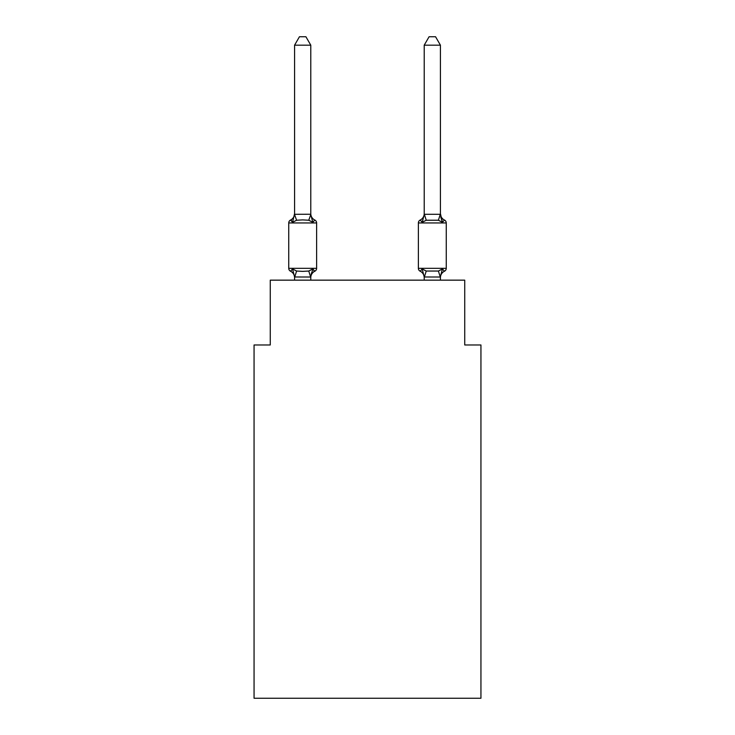 <?xml version="1.0" encoding="UTF-8"?>
<svg xmlns="http://www.w3.org/2000/svg" width="735" height="735" viewBox="0 0 735 735"><rect width="100%" height="100%" fill="white"/><g stroke="black" fill="none" stroke-linecap="round" stroke-linejoin="round"><path stroke-width="1.1" d="M480.938 698.25L480.938 344.972L464.731 344.972L464.731 280.154L270.269 280.154L270.269 344.972L254.062 344.972L254.062 698.25L480.938 698.25M444.436 271.243A3.243 3.243 0 0 0 446.255 268.321A3.243 3.243 0 0 1 444.436 271.243L442.452 268.955L444.436 271.243A3.243 3.243 0 0 0 446.255 268.321A3.243 3.243 0 0 1 444.436 271.243L442.452 268.955L444.436 271.243A3.243 3.243 0 0 0 446.255 268.321A3.243 3.243 0 0 1 444.436 271.243A3.243 3.243 0 0 0 446.255 268.321A3.243 3.243 0 0 1 444.436 271.243A3.243 3.243 0 0 0 446.255 268.321A3.243 3.243 0 0 1 444.436 271.243A3.243 3.243 0 0 0 446.255 268.321A3.243 3.243 0 0 1 444.436 271.243L442.452 268.955L444.436 271.243A3.243 3.243 0 0 0 446.255 268.321A3.243 3.243 0 0 1 444.436 271.243L442.452 268.955L444.436 271.243A3.243 3.243 0 0 0 446.255 268.321A3.243 3.243 0 0 1 444.436 271.243L442.452 268.955L444.436 271.243A3.243 3.243 0 0 0 446.255 268.321A3.243 3.243 0 0 1 444.436 271.243A3.243 3.243 0 0 0 446.255 268.321A3.243 3.243 0 0 1 444.436 271.243A3.243 3.243 0 0 0 446.255 268.321A3.243 3.243 0 0 1 444.436 271.243A3.243 3.243 0 0 0 446.255 268.321A3.243 3.243 0 0 1 444.436 271.243L442.452 268.955L444.436 271.243A7.129 7.129 0 0 0 440.421 277.646L440.421 277.646M424.214 214.289L440.421 214.289L440.421 45.175L424.214 45.175L424.214 214.583L422.193 222.319L420.209 220.031L422.193 222.319L422.947 219.747L422.193 222.319L420.209 220.031L422.193 222.319L420.209 220.031L422.193 222.319L422.947 219.747L422.193 222.319L420.209 220.031L422.193 222.319L422.947 219.747L422.193 222.319L422.947 219.747L422.193 222.319L420.209 220.031L422.193 222.319L422.947 219.747L422.193 222.319L420.209 220.031L422.193 222.319L420.209 220.031L422.193 222.319L422.947 219.747L422.193 222.319L420.209 220.031L422.193 222.319L426.245 220.234L438.4 220.234L442.452 222.319L440.761 217.018L442.452 222.319L444.436 220.031L442.452 222.319L440.761 217.018L442.452 222.319L444.436 220.031L442.452 222.319L440.761 217.018L442.452 222.319L444.436 220.031L442.452 222.319L440.761 217.018L442.452 222.319L444.436 220.031L442.452 222.319L440.761 217.018L442.452 222.319L444.436 220.031L442.452 222.319L440.761 217.018L442.452 222.319L444.436 220.031A3.243 3.243 0 0 1 446.255 222.953L446.255 268.321L418.38 268.321A3.243 3.243 0 0 0 420.209 271.243A7.129 7.129 0 0 1 424.214 277.646L424.214 276.691L424.214 277.646A7.129 7.129 0 0 0 420.209 271.243A7.129 7.129 0 0 1 424.214 277.646A7.129 7.129 0 0 0 420.209 271.243A7.129 7.129 0 0 1 424.214 277.646A7.129 7.129 0 0 0 420.209 271.243L422.193 268.955L420.209 271.243A7.129 7.129 0 0 1 424.214 277.646A7.129 7.129 0 0 0 420.209 271.243L422.193 268.955L420.209 271.243A7.129 7.129 0 0 1 424.214 277.646A7.129 7.129 0 0 0 420.209 271.243L422.193 268.955L420.209 271.243A7.129 7.129 0 0 1 424.214 277.646A7.129 7.129 0 0 0 420.209 271.243L422.193 268.955L420.209 271.243L422.193 268.955L420.209 271.243L422.193 268.955L420.209 271.243L422.193 268.955L426.245 271.04L438.4 271.04L442.452 268.955L440.293 277.021L424.214 276.985L422.193 268.955L420.209 271.243M444.436 220.031A7.129 7.129 0 0 1 440.421 213.619L440.421 214.289M312.807 268.955L314.791 271.243L312.807 268.955L314.791 271.243L312.807 268.955L314.791 271.243L312.807 268.955L314.791 271.243L312.807 268.955L314.791 271.243L312.807 268.955L314.791 271.243L312.807 268.955L310.648 277.021L294.579 276.985L292.548 268.955L290.564 271.243A3.243 3.243 0 0 1 288.745 268.321A3.243 3.243 0 0 0 290.564 271.243A3.243 3.243 0 0 1 288.745 268.321A3.243 3.243 0 0 0 290.564 271.243A3.243 3.243 0 0 1 288.745 268.321A3.243 3.243 0 0 0 290.564 271.243L292.548 268.955L290.564 271.243A3.243 3.243 0 0 1 288.745 268.321A3.243 3.243 0 0 0 290.564 271.243L292.548 268.955L290.564 271.243A3.243 3.243 0 0 1 288.745 268.321A3.243 3.243 0 0 0 290.564 271.243A3.243 3.243 0 0 1 288.745 268.321A3.243 3.243 0 0 0 290.564 271.243L292.548 268.955L290.564 271.243A3.243 3.243 0 0 1 288.745 268.321A3.243 3.243 0 0 0 290.564 271.243L292.548 268.955L290.564 271.243A3.243 3.243 0 0 1 288.745 268.321A3.243 3.243 0 0 0 290.564 271.243L292.548 268.955L290.564 271.243A3.243 3.243 0 0 1 288.745 268.321A3.243 3.243 0 0 0 290.564 271.243A3.243 3.243 0 0 1 288.745 268.321A3.243 3.243 0 0 0 290.564 271.243L292.548 268.955L290.564 271.243A3.243 3.243 0 0 1 288.745 268.321A3.243 3.243 0 0 0 290.564 271.243L292.548 268.955L290.564 271.243A3.243 3.243 0 0 1 288.745 268.321A3.243 3.243 0 0 0 290.564 271.243L292.548 268.955L290.564 271.243L292.548 268.955L290.564 271.243L292.548 268.955L296.6 271.04L302.682 271.371L308.755 271.04L312.807 268.955L314.791 271.243L313.873 270.792M310.786 45.175L294.579 45.175L299.439 36.75L305.916 36.75L310.786 45.175L310.786 214.583L312.807 222.319L314.791 220.031A3.243 3.243 0 0 1 316.62 222.953A3.243 3.243 0 0 0 314.791 220.031L312.807 222.319L314.791 220.031A3.243 3.243 0 0 1 316.62 222.953A3.243 3.243 0 0 0 314.791 220.031L312.807 222.319L314.791 220.031A3.243 3.243 0 0 1 316.62 222.953A3.243 3.243 0 0 0 314.791 220.031L312.807 222.319L314.791 220.031A3.243 3.243 0 0 1 316.62 222.953A3.243 3.243 0 0 0 314.791 220.031L312.807 222.319L314.791 220.031A3.243 3.243 0 0 1 316.62 222.953A3.243 3.243 0 0 0 314.791 220.031L312.807 222.319L314.791 220.031A3.243 3.243 0 0 1 316.62 222.953A3.243 3.243 0 0 0 314.791 220.031L312.807 222.319L314.791 220.031A3.243 3.243 0 0 1 316.62 222.953A3.243 3.243 0 0 0 314.791 220.031L312.807 222.319L308.755 220.234L302.682 219.903L296.6 220.234L292.548 222.319L290.564 220.031L291.492 220.482M310.786 214.583L308.755 220.234M292.548 222.319L294.579 213.619A7.129 7.129 0 0 1 290.564 220.031L292.548 222.319L290.564 220.031A3.243 3.243 0 0 0 288.745 222.953L288.745 268.321L316.62 268.321L316.62 222.953A3.243 3.243 0 0 0 314.791 220.031A3.243 3.243 0 0 1 316.62 222.953A3.243 3.243 0 0 0 314.791 220.031A3.243 3.243 0 0 1 316.62 222.953A3.243 3.243 0 0 0 314.791 220.031A3.243 3.243 0 0 1 316.62 222.953A3.243 3.243 0 0 0 314.791 220.031A3.243 3.243 0 0 1 316.62 222.953A3.243 3.243 0 0 0 314.791 220.031A3.243 3.243 0 0 1 316.62 222.953L288.745 222.953M294.579 276.691L294.579 277.646A7.129 7.129 0 0 0 290.564 271.243M310.786 276.691L311.539 272.878L310.786 276.691M424.214 280.154L424.214 276.691M424.214 213.619A7.129 7.129 0 0 1 420.209 220.031L422.193 222.319L420.209 220.031A3.243 3.243 0 0 0 418.38 222.953L418.38 268.321M312.807 222.319L314.791 220.031A7.129 7.129 0 0 1 310.786 213.619M294.579 45.175L294.579 214.289L310.648 214.243M294.579 214.583L296.6 220.234M310.786 280.154L310.786 276.985M294.579 280.154L294.579 276.985M310.786 277.646A7.129 7.129 0 0 1 314.791 271.243A3.243 3.243 0 0 0 316.62 268.321M440.421 213.619L442.452 222.319M440.421 280.154L440.421 276.985M424.214 45.175L429.084 36.75L435.561 36.75L440.421 45.175M296.6 271.04L294.707 277.021M308.755 271.04L310.648 277.021M446.255 222.953L418.38 222.953M440.293 277.021L438.4 271.04M424.352 277.021L426.245 271.04M438.4 220.234L440.293 214.243M426.245 220.234L424.352 214.243"/></g></svg>
